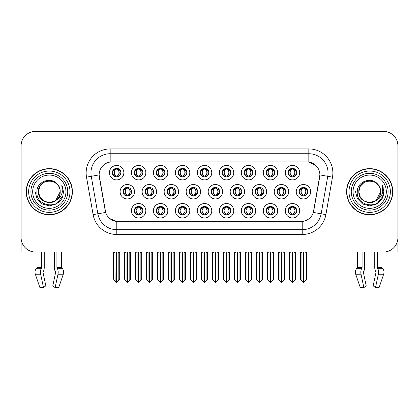 <?xml version="1.0" encoding="UTF-8"?>
<svg xmlns="http://www.w3.org/2000/svg" width="419" height="419" viewBox="0 0 419 419"><rect width="100%" height="100%" fill="white"/><g stroke="black" fill="none" stroke-linecap="round" stroke-linejoin="round"><path stroke-width="0.63" d="M112.313 172.675A4.326 4.326 0 0 0 116.639 177.001A4.326 4.326 0 0 0 120.965 172.675A4.326 4.326 0 0 0 116.639 168.349A4.326 4.326 0 0 0 112.313 172.675L112.35 172.675C113.209 170.318 114.329 169.156 115.723 169.182L115.429 168.522M109.427 172.675A7.212 7.212 0 0 0 116.639 179.887A7.212 7.212 0 0 0 123.851 172.675A7.212 7.212 0 0 0 116.639 165.463A7.212 7.212 0 0 0 109.427 172.675M189.048 191.713A4.326 4.326 0 0 0 193.374 196.04A4.326 4.326 0 0 0 197.7 191.713A4.326 4.326 0 0 0 193.374 187.387A4.326 4.326 0 0 0 189.048 191.713L189.283 191.713C190.137 189.357 191.258 188.194 192.651 188.22L192.337 187.513M186.167 191.713A7.212 7.212 0 0 0 193.374 198.925A7.212 7.212 0 0 0 200.586 191.713A7.212 7.212 0 0 0 193.374 184.501A7.212 7.212 0 0 0 186.167 191.713M266.17 210.752A4.326 4.326 0 0 0 270.496 215.078A4.326 4.326 0 0 0 274.822 210.752A4.326 4.326 0 0 0 270.496 206.426A4.326 4.326 0 0 0 266.17 210.752L266.212 210.752C267.029 213.077 268.155 214.245 269.585 214.245L270.098 214.245C267.233 211.914 267.233 209.584 270.098 207.253L270.239 207.253C267.301 209.584 267.301 211.914 270.239 214.245L269.878 215.031L270.239 214.245C267.196 211.914 267.196 209.584 270.239 207.253L269.878 206.467L270.239 207.253L269.585 207.253C268.181 207.227 267.055 208.39 266.212 210.752M263.284 210.752A7.212 7.212 0 0 0 270.496 217.964A7.212 7.212 0 0 0 277.708 210.752A7.212 7.212 0 0 0 270.496 203.54A7.212 7.212 0 0 0 263.284 210.752M122.992 191.713A4.326 4.326 0 0 0 127.318 196.04A4.326 4.326 0 0 0 131.65 191.713A4.326 4.326 0 0 0 127.318 187.387A4.326 4.326 0 0 0 122.992 191.713L123.343 191.713C124.197 189.357 125.318 188.194 126.711 188.22L126.386 187.487M120.112 191.713A7.212 7.212 0 0 0 127.318 198.925A7.212 7.212 0 0 0 134.53 191.713A7.212 7.212 0 0 0 127.318 184.501A7.212 7.212 0 0 0 120.112 191.713M288.152 210.752A4.326 4.326 0 0 0 292.478 215.078A4.326 4.326 0 0 0 296.804 210.752A4.326 4.326 0 0 0 292.478 206.426A4.326 4.326 0 0 0 288.152 210.752L288.188 210.752C289.01 213.077 290.137 214.245 291.561 214.245L292.074 214.245C289.215 211.914 289.215 209.584 292.074 207.253L292.216 207.253C289.283 209.584 289.283 211.914 292.216 214.245L291.86 215.031L292.221 214.245C289.178 211.914 289.178 209.584 292.221 207.253L291.86 206.467L292.221 207.253L291.561 207.253C290.163 207.227 289.037 208.39 288.188 210.752M285.266 210.752A7.212 7.212 0 0 0 292.478 217.964A7.212 7.212 0 0 0 299.69 210.752A7.212 7.212 0 0 0 292.478 203.54A7.212 7.212 0 0 0 285.266 210.752M288.152 172.675A4.326 4.326 0 0 0 292.478 177.001A4.326 4.326 0 0 0 296.804 172.675A4.326 4.326 0 0 0 292.478 168.349A4.326 4.326 0 0 0 288.152 172.675L288.193 172.675C289.047 170.318 290.168 169.156 291.561 169.182L291.268 168.522M285.266 172.675A7.212 7.212 0 0 0 292.478 179.887A7.212 7.212 0 0 0 299.69 172.675A7.212 7.212 0 0 0 292.478 165.463A7.212 7.212 0 0 0 285.266 172.675M233.084 191.713A4.326 4.326 0 0 0 237.411 196.04A4.326 4.326 0 0 0 241.737 191.713A4.326 4.326 0 0 0 237.411 187.387A4.326 4.326 0 0 0 233.084 191.713L233.242 191.713C234.095 189.357 235.221 188.194 236.609 188.22L236.306 187.529M230.199 191.713A7.212 7.212 0 0 0 237.411 198.925A7.212 7.212 0 0 0 244.623 191.713A7.212 7.212 0 0 0 237.411 184.501A7.212 7.212 0 0 0 230.199 191.713M167.029 191.713A4.326 4.326 0 0 0 171.355 196.04A4.326 4.326 0 0 0 175.681 191.713A4.326 4.326 0 0 0 171.355 187.387A4.326 4.326 0 0 0 167.029 191.713L167.301 191.713C168.155 189.357 169.281 188.194 170.674 188.22L170.355 187.503M164.148 191.713A7.212 7.212 0 0 0 171.355 198.925A7.212 7.212 0 0 0 178.567 191.713A7.212 7.212 0 0 0 171.355 184.501A7.212 7.212 0 0 0 164.148 191.713M244.193 210.752A4.326 4.326 0 0 0 248.519 215.078A4.326 4.326 0 0 0 252.846 210.752A4.326 4.326 0 0 0 248.519 206.426A4.326 4.326 0 0 0 244.193 210.752L244.23 210.752C245.052 213.077 246.173 214.245 247.603 214.245L248.116 214.245C245.251 211.914 245.251 209.584 248.116 207.253L248.258 207.253C245.319 209.584 245.319 211.914 248.258 214.245L247.896 215.031L248.263 214.245C245.22 211.914 245.22 209.584 248.263 207.253L247.896 206.467L248.263 207.253L247.603 207.253C246.199 207.227 245.078 208.39 244.23 210.752M241.307 210.752A7.212 7.212 0 0 0 248.519 217.964A7.212 7.212 0 0 0 255.731 210.752A7.212 7.212 0 0 0 248.519 203.54A7.212 7.212 0 0 0 241.307 210.752M222.211 210.752A4.326 4.326 0 0 0 226.538 215.078A4.326 4.326 0 0 0 230.864 210.752A4.326 4.326 0 0 0 226.538 206.426A4.326 4.326 0 0 0 222.211 210.752L222.253 210.752C223.07 213.077 224.196 214.245 225.621 214.245L226.134 214.245C223.275 211.914 223.275 209.584 226.134 207.253L226.276 207.253C223.343 209.584 223.343 211.914 226.276 214.245L225.92 215.031L226.281 214.245C223.238 211.914 223.238 209.584 226.281 207.253L225.92 206.467L226.281 207.253L225.621 207.253C224.223 207.227 223.097 208.39 222.253 210.752M219.326 210.752A7.212 7.212 0 0 0 226.538 217.964A7.212 7.212 0 0 0 233.75 210.752A7.212 7.212 0 0 0 226.538 203.54A7.212 7.212 0 0 0 219.326 210.752M266.17 172.675A4.326 4.326 0 0 0 270.496 177.001A4.326 4.326 0 0 0 274.822 172.675A4.326 4.326 0 0 0 270.496 168.349A4.326 4.326 0 0 0 266.17 172.675L266.212 172.675C267.065 170.318 268.186 169.156 269.579 169.182L269.286 168.522M263.284 172.675A7.212 7.212 0 0 0 270.496 179.887A7.212 7.212 0 0 0 277.708 172.675A7.212 7.212 0 0 0 270.496 165.463A7.212 7.212 0 0 0 263.284 172.675M222.211 172.675A4.326 4.326 0 0 0 226.538 177.001A4.326 4.326 0 0 0 230.864 172.675A4.326 4.326 0 0 0 226.538 168.349A4.326 4.326 0 0 0 222.211 172.675L222.253 172.675C223.107 170.318 224.228 169.156 225.621 169.182L225.328 168.522M219.326 172.675A7.212 7.212 0 0 0 226.538 179.887A7.212 7.212 0 0 0 233.75 172.675A7.212 7.212 0 0 0 226.538 165.463A7.212 7.212 0 0 0 219.326 172.675M255.103 191.713A4.326 4.326 0 0 0 259.429 196.04A4.326 4.326 0 0 0 263.755 191.713A4.326 4.326 0 0 0 259.429 187.387A4.326 4.326 0 0 0 255.103 191.713L255.223 191.713C256.077 189.357 257.198 188.194 258.591 188.22L258.287 187.539M252.217 191.713A7.212 7.212 0 0 0 259.429 198.925A7.212 7.212 0 0 0 266.641 191.713A7.212 7.212 0 0 0 259.429 184.501A7.212 7.212 0 0 0 252.217 191.713M145.011 191.713A4.326 4.326 0 0 0 149.337 196.04A4.326 4.326 0 0 0 153.668 191.713A4.326 4.326 0 0 0 149.337 187.387A4.326 4.326 0 0 0 145.011 191.713L145.32 191.713C146.173 189.357 147.299 188.194 148.693 188.22L148.368 187.497M142.13 191.713A7.212 7.212 0 0 0 149.337 198.925A7.212 7.212 0 0 0 156.549 191.713A7.212 7.212 0 0 0 149.337 184.501A7.212 7.212 0 0 0 142.13 191.713M156.271 210.752A4.326 4.326 0 0 0 160.597 215.078A4.326 4.326 0 0 0 164.924 210.752A4.326 4.326 0 0 0 160.597 206.426A4.326 4.326 0 0 0 156.271 210.752L156.313 210.752C157.13 213.077 158.256 214.245 159.686 214.245L160.194 214.245C157.334 211.914 157.334 209.584 160.194 207.253L160.336 207.253C157.403 209.584 157.403 211.914 160.336 214.245L159.979 215.031L160.341 214.245C157.298 211.914 157.298 209.584 160.341 207.253L159.979 206.467L160.341 207.253L159.686 207.253C158.282 207.227 157.156 208.39 156.313 210.752M153.385 210.752A7.212 7.212 0 0 0 160.597 217.964A7.212 7.212 0 0 0 167.81 210.752A7.212 7.212 0 0 0 160.597 203.54A7.212 7.212 0 0 0 153.385 210.752M178.253 172.675A4.326 4.326 0 0 0 182.579 177.001A4.326 4.326 0 0 0 186.905 172.675A4.326 4.326 0 0 0 182.579 168.349A4.326 4.326 0 0 0 178.253 172.675L178.29 172.675C179.143 170.318 180.27 169.156 181.663 169.182L181.369 168.522M175.367 172.675A7.212 7.212 0 0 0 182.579 179.887A7.212 7.212 0 0 0 189.791 172.675A7.212 7.212 0 0 0 182.579 165.463A7.212 7.212 0 0 0 175.367 172.675M200.23 210.752A4.326 4.326 0 0 0 204.556 215.078A4.326 4.326 0 0 0 208.887 210.752A4.326 4.326 0 0 0 204.556 206.426A4.326 4.326 0 0 0 200.23 210.752L200.272 210.752C201.089 213.077 202.215 214.245 203.644 214.245L204.158 214.245C201.293 211.914 201.293 209.584 204.158 207.253L204.299 207.253C201.361 209.584 201.361 211.914 204.299 214.245L203.938 215.031L204.304 214.245M197.349 210.752A7.212 7.212 0 0 0 204.556 217.964A7.212 7.212 0 0 0 211.768 210.752A7.212 7.212 0 0 0 204.556 203.54A7.212 7.212 0 0 0 197.349 210.752M156.271 172.675A4.326 4.326 0 0 0 160.597 177.001A4.326 4.326 0 0 0 164.924 172.675A4.326 4.326 0 0 0 160.597 168.349A4.326 4.326 0 0 0 156.271 172.675L156.313 172.675C157.167 170.318 158.288 169.156 159.681 169.182L159.388 168.522M153.385 172.675A7.212 7.212 0 0 0 160.597 179.887A7.212 7.212 0 0 0 167.81 172.675A7.212 7.212 0 0 0 160.597 165.463A7.212 7.212 0 0 0 153.385 172.675M277.121 191.713A4.326 4.326 0 0 0 281.448 196.04A4.326 4.326 0 0 0 285.774 191.713A4.326 4.326 0 0 0 281.448 187.387A4.326 4.326 0 0 0 277.121 191.713L277.2 191.713C278.054 189.357 279.18 188.194 280.573 188.22L280.274 187.55M274.236 191.713A7.212 7.212 0 0 0 281.448 198.925A7.212 7.212 0 0 0 288.66 191.713A7.212 7.212 0 0 0 281.448 184.501A7.212 7.212 0 0 0 274.236 191.713M134.29 210.752A4.326 4.326 0 0 0 138.616 215.078A4.326 4.326 0 0 0 142.947 210.752A4.326 4.326 0 0 0 138.616 206.426A4.326 4.326 0 0 0 134.29 210.752L134.331 210.752C135.154 213.077 136.275 214.245 137.704 214.245L138.218 214.245C135.353 211.914 135.353 209.584 138.218 207.253L138.359 207.253C135.421 209.584 135.421 211.914 138.359 214.245L137.998 215.031L138.364 214.245C135.321 211.914 135.321 209.584 138.364 207.253L138.003 206.467L138.359 207.253L137.704 207.253C136.301 207.227 135.175 208.39 134.331 210.752M131.409 210.752A7.212 7.212 0 0 0 138.616 217.964A7.212 7.212 0 0 0 145.828 210.752A7.212 7.212 0 0 0 138.616 203.54A7.212 7.212 0 0 0 131.409 210.752M244.193 172.675A4.326 4.326 0 0 0 248.519 177.001A4.326 4.326 0 0 0 252.846 172.675A4.326 4.326 0 0 0 248.519 168.349A4.326 4.326 0 0 0 244.193 172.675L244.23 172.675C245.084 170.318 246.21 169.156 247.603 169.182L247.31 168.522M241.307 172.675A7.212 7.212 0 0 0 248.519 179.887A7.212 7.212 0 0 0 255.731 172.675A7.212 7.212 0 0 0 248.519 165.463A7.212 7.212 0 0 0 241.307 172.675M299.14 191.713A4.326 4.326 0 0 0 303.466 196.04A4.326 4.326 0 0 0 307.792 191.713A4.326 4.326 0 0 0 303.466 187.387A4.326 4.326 0 0 0 299.14 191.713L299.182 191.713C300.035 189.357 301.156 188.194 302.549 188.22L302.256 187.56M296.254 191.713A7.212 7.212 0 0 0 303.466 198.925A7.212 7.212 0 0 0 310.678 191.713A7.212 7.212 0 0 0 303.466 184.501A7.212 7.212 0 0 0 296.254 191.713M134.29 172.675A4.326 4.326 0 0 0 138.616 177.001A4.326 4.326 0 0 0 142.947 172.675A4.326 4.326 0 0 0 138.616 168.349A4.326 4.326 0 0 0 134.29 172.675L134.331 172.675C135.185 170.318 136.311 169.156 137.704 169.182L137.411 168.522M131.409 172.675A7.212 7.212 0 0 0 138.616 179.887A7.212 7.212 0 0 0 145.828 172.675A7.212 7.212 0 0 0 138.616 165.463A7.212 7.212 0 0 0 131.409 172.675M211.066 191.713A4.326 4.326 0 0 0 215.392 196.04A4.326 4.326 0 0 0 219.718 191.713A4.326 4.326 0 0 0 215.392 187.387A4.326 4.326 0 0 0 211.066 191.713L211.26 191.713C212.114 189.357 213.24 188.194 214.633 188.22L214.324 187.518M208.18 191.713A7.212 7.212 0 0 0 215.392 198.925A7.212 7.212 0 0 0 222.604 191.713A7.212 7.212 0 0 0 215.392 184.501A7.212 7.212 0 0 0 208.18 191.713M178.253 210.752A4.326 4.326 0 0 0 182.579 215.078A4.326 4.326 0 0 0 186.905 210.752A4.326 4.326 0 0 0 182.579 206.426A4.326 4.326 0 0 0 178.253 210.752L178.29 210.752C179.112 213.077 180.233 214.245 181.663 214.245L182.176 214.245C179.311 211.914 179.311 209.584 182.176 207.253L182.317 207.253C179.379 209.584 179.379 211.914 182.317 214.245L181.956 215.031L182.323 214.245C179.28 211.914 179.28 209.584 182.323 207.253L181.956 206.467L182.323 207.253L181.663 207.253C180.259 207.227 179.138 208.39 178.29 210.752M175.367 210.752A7.212 7.212 0 0 0 182.579 217.964A7.212 7.212 0 0 0 189.791 210.752A7.212 7.212 0 0 0 182.579 203.54A7.212 7.212 0 0 0 175.367 210.752M200.23 172.675A4.326 4.326 0 0 0 204.556 177.001A4.326 4.326 0 0 0 208.887 172.675A4.326 4.326 0 0 0 204.556 168.349A4.326 4.326 0 0 0 200.23 172.675L200.272 172.675C201.125 170.318 202.251 169.156 203.644 169.182L203.346 168.522M197.349 172.675A7.212 7.212 0 0 0 204.556 179.887A7.212 7.212 0 0 0 211.768 172.675A7.212 7.212 0 0 0 204.556 165.463A7.212 7.212 0 0 0 197.349 172.675M99.12 174.885A12.979 12.979 0 0 0 99.319 177.137L105.253 210.794A12.979 12.979 0 0 0 118.032 221.52L300.968 221.52A12.979 12.979 0 0 0 313.747 210.794L319.681 177.137A12.979 12.979 0 0 0 306.902 161.907L112.098 161.907A12.979 12.979 0 0 0 99.12 174.885L99.261 172.963M385.071 251.96L397.903 252.044L397.903 145.802A14.424 14.424 0 0 0 383.485 131.377L35.515 131.377A14.424 14.424 0 0 0 21.097 145.802L21.097 252.044L37.055 252.044L37.055 267.505A0.482 0.409 90 0 1 36.919 267.867A0.482 0.409 90 0 0 37.055 267.505L41.717 267.505L41.376 268.301A5.29 2.786 90 0 0 40.653 274.209L43.492 287.623L45.839 285.831L43 272.418L43.325 271.444A5.29 2.786 90 0 0 44.252 267.505L44.252 252.044L54.381 252.044L54.381 267.505A5.29 2.786 -90 0 0 55.303 271.444L55.559 271.879L55.303 271.444M55.627 272.418L52.789 285.831L55.14 287.623L57.979 274.209A5.29 2.786 -90 0 0 57.251 268.301L56.911 267.505L61.572 267.505L61.572 252.044L64.699 252.044M354.301 252.044L357.428 252.044L357.428 267.505A0.482 0.409 90 0 1 357.292 267.867A0.482 0.409 90 0 0 357.428 267.505L362.089 267.505L361.749 268.301A5.29 2.786 90 0 0 361.021 274.209L363.86 287.623L366.211 285.831L363.373 272.418L363.697 271.444A5.29 2.786 90 0 0 364.619 267.505L364.619 252.044L374.748 252.044L374.748 267.505A5.29 2.786 -90 0 0 375.675 271.444L375.932 271.879L375.675 271.444M376 272.418L373.161 285.831L375.508 287.623L378.347 274.209A5.29 2.786 -90 0 0 377.624 268.301L377.283 267.505L381.945 267.505L381.945 252.044L385.071 252.044M26.24 191.713A23.076 23.076 0 0 0 49.316 214.79A23.076 23.076 0 0 0 72.393 191.713A23.076 23.076 0 0 0 49.316 168.637A23.076 23.076 0 0 0 26.24 191.713M346.607 191.713A23.076 23.076 0 0 0 369.684 214.79A23.076 23.076 0 0 0 392.76 191.713A23.076 23.076 0 0 0 369.684 168.637A23.076 23.076 0 0 0 346.607 191.713M110.176 148.923L308.824 148.923A24.035 24.035 0 0 1 332.497 177.137L325.882 214.638A24.035 24.035 0 0 1 302.209 234.499L116.791 234.499A24.035 24.035 0 0 1 93.118 214.638L86.503 177.137A24.035 24.035 0 0 1 110.176 148.923L110.176 153.731L308.824 153.731A19.232 19.232 0 0 1 327.763 176.305L321.148 213.8A19.232 19.232 0 0 1 302.209 229.691L116.791 229.691A19.232 19.232 0 0 1 97.852 213.8L91.237 176.305A19.232 19.232 0 0 1 110.176 153.731L110.176 162.048L306.902 161.907L308.824 162.048L316.078 165.704M300.968 221.52L118.032 221.52M116.791 234.499L116.791 221.457L109.862 218.624M327.763 176.305L319.88 174.912L313.349 212.428L321.148 213.8L327.763 176.305L332.497 177.137M93.118 214.638L105.651 212.428L99.12 174.912L91.237 176.305A19.232 19.232 0 0 1 90.949 172.963M313.747 210.794L313.669 211.202M105.331 211.202L105.253 210.794M383.485 131.377L35.515 131.377M21.097 145.802L21.097 237.625A14.424 14.424 0 0 0 35.515 252.044L383.485 252.044A14.424 14.424 0 0 0 397.903 237.625L397.903 145.802M290.938 281.023L290.938 252.285L289.398 252.044L289.398 279.19L292.279 282.621L292.383 252.044M295.552 252.044L295.552 279.19L292.677 282.621L292.572 252.044M295.552 252.285L294.018 252.285L294.018 281.023M293.221 206.488L292.881 207.253C295.741 209.584 295.741 211.914 292.881 214.245L292.74 214.245C295.673 211.914 295.673 209.584 292.74 207.253L293.096 206.467L292.734 207.253C295.777 209.584 295.777 211.914 292.734 214.245L293.096 215.031L292.74 214.245L293.394 214.245C294.793 214.277 295.919 213.109 296.762 210.741C295.94 208.416 294.814 207.253 293.394 207.253L293.688 206.593M292.881 207.253L293.394 207.253M307.792 191.713L307.756 191.713C306.923 189.388 305.797 188.22 304.383 188.22L303.869 188.22C305.247 188.953 305.97 190.116 306.053 191.713C305.97 193.306 305.247 194.474 303.869 195.207L304.383 195.207L304.676 195.867M302.722 187.45L303.063 188.22L302.549 188.22M303.728 188.22L303.728 188.22C306.409 188.309 306.499 194.756 303.723 195.207L304.084 195.992L303.728 195.207C305.137 194.474 305.886 193.306 305.97 191.713C305.886 190.116 305.137 188.953 303.728 188.22L304.089 187.429L303.723 188.22M307.756 191.713C306.886 194.086 305.765 195.249 304.383 195.207M303.063 188.22L303.063 188.22C301.69 188.953 300.962 190.116 300.884 191.713C300.962 193.306 301.69 194.474 303.063 195.207L302.549 195.207C301.198 195.296 300.077 194.128 299.182 191.713M303.063 195.207L303.204 195.207C301.795 194.474 301.051 193.306 300.968 191.713C301.051 190.116 301.795 188.953 303.204 188.22C300.523 188.309 300.439 194.756 303.209 195.207L302.722 195.977M306.546 252.285L306.546 279.19L305.006 281.023L305.006 252.285L306.546 252.044M300.392 252.044L300.392 279.19L303.272 282.621L303.665 282.621L305.006 281.023M303.566 252.044L303.566 282.621M301.753 252.044L301.931 252.285L300.392 252.285M301.931 252.285L301.931 281.023M303.372 282.621L303.372 252.044M296.804 172.675L296.762 172.675C295.929 170.35 294.808 169.182 293.394 169.182L292.74 169.182L293.101 168.391L292.734 169.182C295.421 169.271 295.505 175.723 292.734 176.169L293.096 176.959L292.74 176.169C294.148 175.435 294.892 174.267 294.976 172.675C294.892 171.078 294.148 169.915 292.74 169.182L292.881 169.182C294.253 169.915 294.981 171.078 295.065 172.675C294.981 174.267 294.253 175.435 292.881 176.169L293.394 176.169L293.688 176.828M291.734 176.938L292.074 176.169C290.702 175.435 289.974 174.267 289.89 172.675C289.974 171.078 290.702 169.915 292.074 169.182L292.216 169.182C290.807 169.915 290.063 171.078 289.979 172.675C290.063 174.267 290.807 175.435 292.216 176.169L291.854 176.954L292.221 176.169C289.45 175.723 289.534 169.271 292.221 169.182L291.561 169.182M296.762 172.675C295.898 175.048 294.772 176.216 293.394 176.169M292.074 176.169L291.561 176.169C290.21 176.258 289.089 175.09 288.193 172.675M41.717 252.044L41.717 267.505M56.911 267.505L56.911 252.044M43.068 271.879L43 272.418M55.14 287.623L58.712 287.623L63.295 274.209A5.29 4.494 90 0 0 62.122 268.301L61.708 267.867A0.482 0.409 -90 0 1 61.572 267.505M40.653 274.209L35.337 274.209A5.29 4.494 -90 0 1 36.505 268.301A5.29 4.494 -90 0 0 35.337 274.209L39.915 287.623L43.492 287.623M41.376 268.301L36.505 268.301L36.919 267.867L41.633 267.867M21.097 222.479L21.097 217.671M21.097 213.816A9.616 9.616 0 0 0 20.95 213.826L20.95 174.404A9.616 9.616 0 0 1 21.097 172.748M268.961 281.023L268.961 252.285L267.422 252.044L267.422 279.19L270.302 282.621L270.402 252.044M273.576 252.044L273.576 279.19L270.695 282.621L270.595 252.044M273.576 252.285L272.036 252.285L272.036 281.023M271.24 206.488L270.899 207.253C273.764 209.584 273.764 211.914 270.899 214.245L270.758 214.245C273.696 211.914 273.696 209.584 270.758 207.253L271.119 206.467L270.758 207.253C273.796 209.584 273.796 211.914 270.753 214.245L271.119 215.031L270.753 214.245L271.412 214.245C272.816 214.277 273.937 213.109 274.785 210.741C273.958 208.416 272.837 207.253 271.412 207.253L271.706 206.593M270.899 207.253L271.412 207.253M246.98 281.023L246.98 252.285L245.44 252.044L245.44 279.19L248.32 282.621L248.42 252.044M251.594 252.044L251.594 279.19L248.713 282.621L248.614 252.044M251.594 279.19L251.594 252.285L250.054 252.285L250.054 281.023M249.263 206.488L248.917 207.253C251.782 209.584 251.782 211.914 248.917 214.245L248.776 214.245C251.714 211.914 251.714 209.584 248.776 207.253L249.137 206.467M249.263 215.01L248.776 214.245L249.137 215.031M248.917 207.253L249.431 207.253L249.724 206.593M248.917 214.245L249.431 214.245C250.834 214.277 251.96 213.109 252.804 210.741C251.981 208.416 250.855 207.253 249.431 207.253M224.998 281.023L224.998 252.285L223.463 252.044L223.463 279.19L226.339 282.621L226.443 252.044M229.612 252.044L229.612 279.19L226.737 282.621L226.632 252.044M229.612 279.19L229.612 252.285L228.077 252.285L228.077 281.023M227.281 206.488L226.941 207.253C229.801 209.584 229.801 211.914 226.941 214.245L226.799 214.245C229.732 211.914 229.732 209.584 226.799 207.253L227.156 206.467L226.794 207.253C229.837 209.584 229.837 211.914 226.794 214.245L227.156 215.031L226.799 214.245L227.454 214.245C228.858 214.277 229.979 213.109 230.827 210.741C230 208.416 228.874 207.253 227.454 207.253L227.747 206.593M226.941 207.253L227.454 207.253M203.021 281.023L203.021 252.285L201.481 252.044L201.481 279.19L204.362 282.621L204.462 252.044M207.635 252.044L207.635 279.19L204.755 282.621L204.655 252.044M207.635 279.19L207.635 252.285L206.096 252.285L206.096 281.023M205.305 206.488L204.959 207.253C207.824 209.584 207.824 211.914 204.959 214.245L204.818 214.245C207.756 211.914 207.756 209.584 204.818 207.253L205.179 206.467L204.818 207.253C207.855 209.584 207.855 211.914 204.812 214.245L205.179 215.031L204.812 214.245L205.472 214.245C206.876 214.277 208.002 213.109 208.845 210.741C208.018 208.416 206.897 207.253 205.472 207.253L205.766 206.593M203.812 206.488L204.304 207.253M204.959 207.253L205.472 207.253M204.158 207.253L203.644 207.253C202.241 207.227 201.115 208.39 200.272 210.752M282.401 195.207C283.783 195.249 284.91 194.086 285.774 191.713C284.941 189.388 283.815 188.22 282.401 188.22L281.893 188.22C283.265 188.953 283.993 190.116 284.072 191.713C283.993 193.306 283.265 194.474 281.893 195.207L282.401 195.207L282.694 195.856M280.74 187.445L281.086 188.22L280.573 188.22M282.107 187.434L281.751 188.22C284.433 188.309 284.517 194.756 281.746 195.207L282.102 195.987M281.086 188.22L281.086 188.22C279.709 188.953 278.981 190.116 278.902 191.713C278.981 193.306 279.709 194.474 281.086 195.207L280.573 195.207C279.222 195.296 278.096 194.128 277.2 191.713M281.086 195.207L281.228 195.207C279.819 194.474 279.07 193.306 278.986 191.713C279.07 190.116 279.819 188.953 281.228 188.22C278.546 188.309 278.457 194.756 281.228 195.207L280.74 195.982M284.564 252.285L284.564 279.19L283.024 281.023L283.024 252.285L284.564 252.044M278.41 252.044L278.41 279.19L281.29 282.621L281.683 282.621L283.024 281.023M281.584 252.044L281.584 282.621M279.772 252.044L279.95 252.285L278.41 252.285M279.95 252.285L279.95 281.023M281.39 282.621L281.39 252.044M263.698 190.985L260.424 188.22L259.911 188.22C261.283 188.953 262.011 190.116 262.095 191.713C262.011 193.306 261.283 194.474 259.911 195.207L260.424 195.207L260.707 195.846M258.759 187.44L259.104 188.22L258.591 188.22M259.77 188.22L260.126 187.44L259.764 188.22C262.451 188.309 262.535 194.756 259.764 195.207L260.12 195.982L259.77 195.207C261.178 194.474 261.922 193.306 262.006 191.713C261.922 190.116 261.178 188.953 259.77 188.22M263.698 192.431L260.424 195.207M259.104 188.22L259.104 188.22C257.732 188.953 257.004 190.116 256.92 191.713C257.004 193.306 257.732 194.474 259.104 195.207L258.591 195.207C257.24 195.296 256.119 194.128 255.223 191.713M259.104 195.207L259.246 195.207C257.837 194.474 257.093 193.306 257.009 191.713C257.093 190.116 257.837 188.953 259.246 188.22C256.564 188.309 256.48 194.756 259.251 195.207L258.759 195.987M262.582 252.285L262.582 279.19L261.047 281.023L261.047 252.285L262.582 252.044M256.433 252.044L256.433 279.19L259.309 282.621L259.707 282.621L261.047 281.023M259.602 252.044L259.602 282.621M257.79 252.044L257.968 252.285L256.433 252.285M257.968 252.285L257.968 281.023M259.413 282.621L259.413 252.044M241.611 190.671L238.442 188.22L237.929 188.22C239.307 188.953 240.029 190.116 240.113 191.713C240.029 193.306 239.307 194.474 237.929 195.207L238.442 195.207L238.725 195.835M236.777 187.434L237.123 188.22L236.609 188.22M237.788 188.22L237.788 188.22C240.469 188.309 240.558 194.756 237.788 195.207L238.139 195.977L237.788 195.207C239.197 194.474 239.946 193.306 240.029 191.713C239.946 190.116 239.197 188.953 237.788 188.22L238.144 187.445L237.788 188.22M241.616 192.745L238.442 195.207M237.123 188.22L237.123 188.22C235.75 188.953 235.022 190.116 234.944 191.713C235.022 193.306 235.75 194.474 237.123 195.207L236.609 195.207C235.258 195.296 234.137 194.128 233.242 191.713M237.123 195.207L237.264 195.207C235.855 194.474 235.111 193.306 235.028 191.713C235.111 190.116 235.855 188.953 237.264 188.22C234.582 188.309 234.499 194.756 237.269 195.207L236.777 195.992M240.606 252.285L240.606 279.19L239.066 281.023L239.066 252.285L240.606 252.044M234.451 252.044L234.451 279.19L237.332 282.621L237.725 282.621L239.066 281.023M237.625 252.044L237.625 282.621M235.813 252.044L235.991 252.285L234.451 252.285M235.991 252.285L235.991 281.023M237.432 282.621L237.432 252.044M219.53 190.436L216.466 188.22L215.953 188.22C217.325 188.953 218.053 190.116 218.131 191.713C218.053 193.306 217.325 194.474 215.953 195.207L216.466 195.207L216.738 195.825M214.79 187.429L215.146 188.22L214.633 188.22M215.811 188.22L215.811 188.22C218.493 188.309 218.577 194.756 215.806 195.207L216.157 195.972L215.811 195.207C217.22 194.474 217.964 193.306 218.048 191.713C217.964 190.116 217.22 188.953 215.811 188.22L216.157 187.455L215.806 188.22M219.53 192.986L216.466 195.207M215.146 188.22L215.146 188.22C213.769 188.953 213.046 190.116 212.962 191.713C213.046 193.306 213.769 194.474 215.146 195.207L214.633 195.207C213.281 195.296 212.155 194.128 211.26 191.713M215.146 195.207L215.287 195.207C213.879 194.474 213.13 193.306 213.046 191.713C213.13 190.116 213.879 188.953 215.287 188.22C212.606 188.309 212.517 194.756 215.293 195.207L214.79 195.998M218.624 252.285L218.624 279.19L217.084 281.023L217.084 252.285L218.624 252.044M212.47 252.044L212.47 279.19L215.35 282.621L215.743 282.621L217.084 281.023M215.644 252.044L215.644 282.621M213.831 252.044L214.009 252.285L212.47 252.285M214.009 252.285L214.009 281.023M215.45 282.621L215.45 252.044M274.822 172.675L274.785 172.675C273.953 170.35 272.827 169.182 271.412 169.182L270.758 169.182L271.114 168.391L270.758 169.182C273.439 169.271 273.528 175.723 270.753 176.169L271.114 176.959L270.758 176.169C272.167 175.435 272.916 174.267 272.999 172.675C272.916 171.078 272.167 169.915 270.758 169.182L270.899 169.182C272.277 169.915 272.999 171.078 273.083 172.675C272.999 174.267 272.277 175.435 270.899 176.169L271.412 176.169L271.706 176.828M269.752 176.938L270.093 176.169C268.72 175.435 267.992 174.267 267.914 172.675C267.992 171.078 268.72 169.915 270.093 169.182L270.234 169.182C268.825 169.915 268.081 171.078 267.998 172.675C268.081 174.267 268.825 175.435 270.234 176.169L269.878 176.954L270.239 176.169C267.469 175.723 267.552 169.271 270.239 169.182L269.579 169.182M274.785 172.675C273.916 175.048 272.795 176.216 271.412 176.169M270.093 176.169L269.579 176.169C268.228 176.258 267.107 175.09 266.212 172.675M252.846 172.675L252.804 172.675C251.971 170.35 250.845 169.182 249.436 169.182L248.781 169.182L249.137 168.391L248.781 169.182C251.463 169.271 251.547 175.723 248.776 176.169L249.137 176.959L248.781 176.169C250.19 175.435 250.934 174.267 251.018 172.675C250.934 171.078 250.19 169.915 248.781 169.182L248.923 169.182C250.295 169.915 251.023 171.078 251.101 172.675C251.023 174.267 250.295 175.435 248.923 176.169L249.436 176.169L249.729 176.828M247.77 176.938L248.116 176.169C246.739 175.435 246.016 174.267 245.932 172.675C246.016 171.078 246.739 169.915 248.116 169.182L248.258 169.182C246.849 169.915 246.1 171.078 246.016 172.675C246.1 174.267 246.849 175.435 248.258 176.169L247.896 176.954L248.258 176.169C245.487 175.723 245.576 169.271 248.258 169.182L247.603 169.182M252.804 172.675C251.939 175.048 250.813 176.216 249.436 176.169M248.116 176.169L247.603 176.169C246.252 176.258 245.125 175.09 244.23 172.675M230.864 172.675L230.827 172.675C229.989 170.35 228.868 169.182 227.454 169.182L226.799 169.182L227.161 168.391L226.794 169.182C229.481 169.271 229.565 175.723 226.794 176.169L227.156 176.959L226.799 176.169C228.208 175.435 228.952 174.267 229.036 172.675C228.952 171.078 228.208 169.915 226.799 169.182L226.941 169.182C228.313 169.915 229.041 171.078 229.125 172.675C229.041 174.267 228.313 175.435 226.941 176.169L227.454 176.169L227.747 176.828M225.794 176.938L226.134 176.169C224.762 175.435 224.034 174.267 223.95 172.675C224.034 171.078 224.762 169.915 226.134 169.182L226.276 169.182C224.867 169.915 224.123 171.078 224.039 172.675C224.123 174.267 224.867 175.435 226.276 176.169L225.914 176.954L226.281 176.169C223.51 175.723 223.594 169.271 226.281 169.182L225.621 169.182M230.827 172.675C229.958 175.048 228.837 176.216 227.454 176.169M226.134 176.169L225.621 176.169C224.27 176.258 223.149 175.09 222.253 172.675M208.887 172.675L208.845 172.675C208.013 170.35 206.886 169.182 205.472 169.182L204.818 169.182L205.174 168.391L204.818 169.182C207.505 169.271 207.588 175.723 204.818 176.169L205.174 176.959L204.818 176.169C206.227 175.435 206.976 174.267 207.059 172.675C206.976 171.078 206.227 169.915 204.818 169.182L204.959 169.182C206.337 169.915 207.065 171.078 207.143 172.675C207.065 174.267 206.337 175.435 204.959 176.169L205.472 176.169L205.766 176.828M203.812 176.938L204.153 176.169C202.78 175.435 202.052 174.267 201.974 172.675C202.052 171.078 202.78 169.915 204.153 169.182L204.294 169.182C202.885 169.915 202.141 171.078 202.058 172.675C202.141 174.267 202.885 175.435 204.294 176.169L203.938 176.954L204.299 176.169C201.529 175.723 201.612 169.271 204.299 169.182L203.644 169.182M208.845 172.675C207.976 175.048 206.855 176.216 205.472 176.169M204.153 176.169L203.644 176.169C202.293 176.258 201.167 175.09 200.272 172.675M65.951 191.713A16.634 16.634 0 0 1 49.316 208.348A16.634 16.634 0 0 1 32.677 191.713A16.634 16.634 0 0 1 49.316 175.074A16.634 16.634 0 0 1 65.951 191.713M55.245 200.821L49.316 202.581L43.88 201.125L39.905 197.145L38.448 191.713C37.783 177.693 60.849 177.693 60.184 191.713C60.849 205.734 37.783 205.734 38.448 191.713C37.988 200.324 49.253 205.87 55.79 200.439A10.868 10.868 0 0 0 58.121 185.345C52.532 175.823 36.663 180.956 36.898 191.713C35.641 206.619 59.037 209.966 62.866 195.856L63.489 191.713L61.761 184.936L62.342 191.713C61.603 195.71 59.414 198.616 55.79 200.439L54.748 201.125L49.316 202.581L43.88 201.125L39.905 197.145L38.448 191.713L39.905 186.277L43.88 182.302M26.481 191.713A22.836 22.836 0 0 1 49.316 168.878A22.836 22.836 0 0 1 72.152 191.713A22.836 22.836 0 0 1 49.316 214.549A22.836 22.836 0 0 1 26.481 191.713M60.184 191.713C60.849 205.734 37.783 205.734 38.448 191.713C37.783 177.693 60.849 177.693 60.184 191.713L55.69 200.512M47.132 181.066C41.759 182.537 38.862 186.088 38.448 191.713L39.905 186.277L43.88 182.302L49.316 180.846L54.748 182.302L58.121 185.345M61.761 184.936L63.044 188.189M62.866 195.856L56.403 203.985L49.316 205.886L42.23 203.985L37.04 198.8L35.144 191.713M362.089 252.044L362.089 267.505M377.283 267.505L377.283 252.044M363.441 271.879L363.373 272.418M375.508 287.623L379.085 287.623L383.663 274.209A5.29 4.494 90 0 0 382.495 268.301L382.081 267.867L382.495 268.301L377.624 268.301M361.021 274.209L355.705 274.209A5.29 4.494 -90 0 1 356.878 268.301A5.29 4.494 -90 0 0 355.705 274.209L360.288 287.623L363.86 287.623M361.749 268.301L356.878 268.301L357.292 267.867L362.006 267.867M381.945 267.505A0.482 0.409 -90 0 0 382.081 267.867L377.367 267.867M397.903 217.671L397.903 222.479M397.903 172.748A9.616 9.616 0 0 1 398.05 174.404L398.05 213.826A9.616 9.616 0 0 0 397.903 213.816M386.323 191.713A16.634 16.634 0 0 1 369.684 208.348A16.634 16.634 0 0 1 353.049 191.713A16.634 16.634 0 0 1 369.684 175.074A16.634 16.634 0 0 1 386.323 191.713M375.618 200.821L369.684 202.581L364.252 201.125L360.272 197.145L358.816 191.713C358.151 177.693 381.217 177.693 380.552 191.713C381.217 205.734 358.151 205.734 358.816 191.713C358.151 177.693 381.217 177.693 380.552 191.713L376.157 200.444A10.868 10.868 0 0 0 378.493 185.345C372.905 175.823 357.035 180.956 357.271 191.713C356.014 206.619 379.41 209.966 383.238 195.856L383.856 191.713L382.133 184.936L382.715 191.713C381.971 195.71 379.787 198.616 376.162 200.439L375.12 201.125L369.684 202.581L364.252 201.125L360.272 197.145L358.816 191.713L360.272 186.277L364.252 182.302M346.848 191.713A22.836 22.836 0 0 1 369.684 168.878A22.836 22.836 0 0 1 392.519 191.713A22.836 22.836 0 0 1 369.684 214.549A22.836 22.836 0 0 1 346.848 191.713M380.552 191.713C381.217 205.734 358.151 205.734 358.816 191.713L360.272 186.277L364.252 182.302L369.684 180.846L375.12 182.302L378.493 185.345M376.162 200.439C369.621 205.87 358.36 200.324 358.816 191.713C359.235 186.088 362.131 182.537 367.505 181.066M382.133 184.936L383.411 188.189L382.159 184.983M383.238 195.856L376.77 203.985L369.684 205.886L362.597 203.985L357.412 198.8L355.511 191.713L357.412 198.8L362.597 203.985L369.684 205.886L376.77 203.985L381.96 198.8L383.856 191.713M181.039 281.023L181.039 252.285L179.5 252.044L179.5 279.19L182.38 282.621L182.48 252.044M185.654 252.044L185.654 279.19L182.773 282.621L182.674 252.044M185.654 279.19L185.654 252.285L184.114 252.285L184.114 281.023M183.323 206.488L182.983 207.253C185.842 209.584 185.842 211.914 182.983 214.245L182.836 214.245C185.774 211.914 185.774 209.584 182.836 207.253L183.197 206.467M183.323 215.01L182.836 214.245L183.197 215.031M182.983 207.253L183.491 207.253L183.784 206.593M182.983 214.245L183.491 214.245C184.894 214.277 186.02 213.109 186.864 210.741C186.041 208.416 184.915 207.253 183.491 207.253M159.058 281.023L159.058 252.285L157.523 252.044L157.523 279.19L160.398 282.621L160.503 252.044M163.677 252.044L163.677 279.19L160.796 282.621L160.692 252.044M163.677 279.19L163.677 252.285L162.137 252.285L162.137 281.023M161.341 206.488L161.001 207.253C163.86 209.584 163.86 211.914 161.001 214.245L160.859 214.245C163.798 211.914 163.798 209.584 160.859 207.253L161.221 206.467L160.854 207.253C163.897 209.584 163.897 211.914 160.854 214.245L161.215 215.031L160.859 214.245L161.514 214.245C162.918 214.277 164.038 213.109 164.887 210.741C164.059 208.416 162.939 207.253 161.514 207.253L161.807 206.593M161.001 207.253L161.514 207.253M137.081 281.023L137.081 252.285L135.541 252.044L135.541 279.19L138.422 282.621L138.521 252.044M141.695 252.044L141.695 279.19L138.815 282.621L138.715 252.044M141.695 279.19L141.695 252.285L140.156 252.285L140.156 281.023M139.365 206.488L139.019 207.253C141.884 209.584 141.884 211.914 139.019 214.245L138.878 214.245C141.816 211.914 141.816 209.584 138.878 207.253L139.239 206.467L138.878 207.253C141.915 209.584 141.915 211.914 138.872 214.245L139.239 215.031L138.872 214.245L139.532 214.245C140.936 214.277 142.062 213.109 142.905 210.741C142.083 208.416 140.957 207.253 139.532 207.253L139.826 206.593M139.019 207.253L139.532 207.253M197.443 190.236L193.971 188.22C195.343 188.953 196.071 190.116 196.155 191.713C196.071 193.306 195.343 194.474 193.971 195.207L194.484 195.207L194.756 195.814M192.808 187.424L193.164 188.22L192.651 188.22M193.829 188.22L194.175 187.461L193.824 188.22C196.511 188.309 196.595 194.756 193.824 195.207L194.17 195.966L193.829 195.207C195.238 194.474 195.987 193.306 196.066 191.713C195.987 190.116 195.238 188.953 193.829 188.22M197.443 193.18L194.484 195.207M193.164 188.22L193.164 188.22C191.792 188.953 191.064 190.116 190.98 191.713C191.064 193.306 191.792 194.474 193.164 195.207L192.651 195.207C191.3 195.296 190.179 194.128 189.283 191.713M193.164 195.207L193.306 195.207C191.897 194.474 191.153 193.306 191.069 191.713C191.153 190.116 191.897 188.953 193.306 188.22C190.624 188.309 190.54 194.756 193.311 195.207L192.808 196.003M196.647 252.285L196.647 279.19L195.107 281.023L195.107 252.285L196.647 252.044M190.493 252.044L190.493 279.19L193.369 282.621L193.767 282.621L195.107 281.023M193.662 252.044L193.662 282.621M191.85 252.044L192.028 252.285L190.493 252.285M192.028 252.285L192.028 281.023M193.473 282.621L193.473 252.044M175.357 190.064L171.994 188.22C173.366 188.953 174.095 190.116 174.173 191.713C174.095 193.306 173.366 194.474 171.994 195.207L172.502 195.207L172.769 195.804M170.826 187.419L171.182 188.22L170.674 188.22M171.848 188.22L171.848 188.22C174.534 188.309 174.618 194.756 171.848 195.207L172.188 195.956L171.848 195.207C173.257 194.474 174.005 193.306 174.089 191.713C174.005 190.116 173.257 188.953 171.848 188.22L172.193 187.466L171.848 188.22M175.362 193.353L172.502 195.207M171.182 188.22L171.182 188.22C169.81 188.953 169.082 190.116 169.004 191.713C169.082 193.306 169.81 194.474 171.182 195.207L170.674 195.207C169.323 195.296 168.197 194.128 167.301 191.713M171.182 195.207L171.329 195.207C169.915 194.474 169.171 193.306 169.087 191.713C169.171 190.116 169.915 188.953 171.329 188.22C168.642 188.309 168.558 194.756 171.329 195.207L170.826 196.008M174.665 252.285L174.665 279.19L173.126 281.023L173.126 252.285L174.665 252.044M168.511 252.044L168.511 279.19L171.392 282.621L171.785 282.621L173.126 281.023M171.685 252.044L171.685 282.621M169.873 252.044L170.051 252.285L168.511 252.285M170.051 252.285L170.051 281.023M171.491 282.621L171.491 252.044M153.275 189.917L150.012 188.22C151.385 188.953 152.113 190.116 152.191 191.713C152.113 193.306 151.385 194.474 150.012 195.207L150.526 195.207L150.782 195.788M148.845 187.413L149.206 188.22L148.693 188.22M149.871 188.22L149.871 188.22C152.553 188.309 152.636 194.756 149.866 195.207L150.206 195.951L149.871 195.207C151.28 194.474 152.024 193.306 152.107 191.713C152.024 190.116 151.28 188.953 149.871 188.22L150.212 187.476L149.866 188.22M153.275 193.505L150.526 195.207M149.206 188.22L149.206 188.22C147.834 188.953 147.106 190.116 147.022 191.713C147.106 193.306 147.834 194.474 149.206 195.207L148.693 195.207C147.341 195.296 146.215 194.128 145.32 191.713M149.206 195.207L149.347 195.207C147.938 194.474 147.189 193.306 147.111 191.713C147.189 190.116 147.938 188.953 149.347 188.22C146.666 188.309 146.577 194.756 149.353 195.207L148.845 196.013M152.684 252.285L152.684 279.19L151.149 281.023L151.149 252.285L152.684 252.044M146.53 252.044L146.53 279.19L149.41 282.621L149.803 282.621L151.149 281.023M149.703 252.044L149.703 282.621M147.891 252.044L148.069 252.285L146.53 252.285M148.069 252.285L148.069 281.023M149.51 282.621L149.51 252.044M131.189 189.781L128.031 188.22C129.403 188.953 130.131 190.116 130.215 191.713C130.131 193.306 129.403 194.474 128.031 195.207L128.544 195.207L128.801 195.778M126.863 187.408L127.224 188.22L126.711 188.22M127.889 188.22L128.224 187.482L127.884 188.22C130.571 188.309 130.66 194.756 127.884 195.207L128.224 195.945L127.889 195.207C129.298 194.474 130.047 193.306 130.126 191.713C130.047 190.116 129.298 188.953 127.889 188.22M131.194 193.641L128.544 195.207M127.224 188.22L127.224 188.22C125.852 188.953 125.124 190.116 125.045 191.713C125.124 193.306 125.852 194.474 127.224 195.207L126.711 195.207C125.36 195.296 124.239 194.128 123.343 191.713M127.224 195.207L127.366 195.207C125.957 194.474 125.213 193.306 125.129 191.713C125.213 190.116 125.957 188.953 127.366 188.22C124.684 188.309 124.6 194.756 127.371 195.207L126.863 196.013M130.707 252.285L130.707 279.19L129.167 281.023L129.167 252.285L130.707 252.044M124.553 252.044L124.553 279.19L127.434 282.621L127.826 282.621L129.167 281.023M127.727 252.044L127.727 282.621M125.91 252.044L126.088 252.285L124.553 252.285M126.088 252.285L126.088 281.023M127.533 282.621L127.533 252.044M186.905 172.675L186.864 172.675C186.031 170.35 184.91 169.182 183.496 169.182L182.841 169.182L183.197 168.391L182.841 169.182C185.523 169.271 185.607 175.723 182.836 176.169L183.197 176.959L182.841 176.169C184.25 175.435 184.994 174.267 185.078 172.675C184.994 171.078 184.25 169.915 182.841 169.182L182.983 169.182C184.355 169.915 185.083 171.078 185.161 172.675C185.083 174.267 184.355 175.435 182.983 176.169L183.496 176.169L183.789 176.828M181.83 176.938L182.176 176.169C180.799 175.435 180.076 174.267 179.992 172.675C180.076 171.078 180.799 169.915 182.176 169.182L182.317 169.182C180.908 169.915 180.16 171.078 180.076 172.675C180.16 174.267 180.908 175.435 182.317 176.169L181.956 176.954L182.323 176.169C179.547 175.723 179.636 169.271 182.323 169.182L181.663 169.182M186.864 172.675C185.999 175.048 184.873 176.216 183.496 176.169M182.176 176.169L181.663 176.169C180.311 176.258 179.185 175.09 178.29 172.675M164.924 172.675L164.887 172.675C164.049 170.35 162.928 169.182 161.514 169.182L160.859 169.182L161.221 168.391L160.854 169.182C163.541 169.271 163.63 175.723 160.854 176.169L161.215 176.959L160.859 176.169C162.268 175.435 163.017 174.267 163.096 172.675C163.017 171.078 162.268 169.915 160.859 169.182L161.001 169.182C162.373 169.915 163.101 171.078 163.185 172.675C163.101 174.267 162.373 175.435 161.001 176.169L161.514 176.169L161.807 176.828M159.854 176.938L160.194 176.169C158.822 175.435 158.094 174.267 158.015 172.675C158.094 171.078 158.822 169.915 160.194 169.182L160.336 169.182C158.927 169.915 158.183 171.078 158.099 172.675C158.183 174.267 158.927 175.435 160.336 176.169L159.974 176.954L160.341 176.169C157.57 175.723 157.654 169.271 160.341 169.182L159.681 169.182M164.887 172.675C164.018 175.048 162.897 176.216 161.514 176.169M160.194 176.169L159.681 176.169C158.33 176.258 157.209 175.09 156.313 172.675M142.947 172.675L142.905 172.675C142.072 170.35 140.946 169.182 139.532 169.182L138.878 169.182L139.234 168.391L138.878 169.182C141.564 169.271 141.648 175.723 138.878 176.169L139.234 176.959L138.878 176.169C140.286 175.435 141.035 174.267 141.119 172.675C141.035 171.078 140.286 169.915 138.878 169.182L139.024 169.182C140.396 169.915 141.124 171.078 141.203 172.675C141.124 174.267 140.396 175.435 139.024 176.169L139.532 176.169L139.826 176.828M137.872 176.938L138.212 176.169C136.84 175.435 136.112 174.267 136.034 172.675C136.112 171.078 136.84 169.915 138.212 169.182L138.359 169.182C136.95 169.915 136.201 171.078 136.117 172.675C136.201 174.267 136.95 175.435 138.359 176.169L137.998 176.954L138.359 176.169C135.588 175.723 135.672 169.271 138.359 169.182L137.704 169.182M142.905 172.675C142.041 175.048 140.915 176.216 139.532 176.169M138.212 176.169L137.704 176.169C136.353 176.258 135.227 175.09 134.331 172.675M114.921 252.044L115.099 281.023L116.44 282.621L116.545 252.044M116.733 252.044L116.733 282.621L119.714 279.19L119.714 252.285L118.179 252.285L118.357 252.044M113.559 252.044L113.559 279.19L115.099 281.023M115.099 252.285L113.559 252.285M118.179 281.023L118.179 252.285M120.965 172.675L120.923 172.675C120.091 170.35 118.97 169.182 117.556 169.182L116.901 169.182L117.257 168.391L116.901 169.182C119.583 169.271 119.666 175.723 116.896 176.169L117.257 176.959L116.901 176.169C118.31 175.435 119.054 174.267 119.137 172.675C119.054 171.078 118.31 169.915 116.901 169.182L117.042 169.182C118.415 169.915 119.143 171.078 119.221 172.675C119.143 174.267 118.415 175.435 117.042 176.169L117.556 176.169L117.849 176.828M115.895 176.938L116.236 176.169C114.864 175.435 114.136 174.267 114.052 172.675C114.136 171.078 114.864 169.915 116.236 169.182L116.377 169.182C114.968 169.915 114.219 171.078 114.141 172.675C114.219 174.267 114.968 175.435 116.377 176.169L116.016 176.954L116.382 176.169C113.607 175.723 113.696 169.271 116.382 169.182L115.723 169.182M120.923 172.675C120.059 175.048 118.933 176.216 117.556 176.169M116.236 176.169L115.723 176.169C114.371 176.258 113.245 175.09 112.35 172.675M308.824 148.923L308.824 162.048M302.209 221.457L302.209 234.499M86.503 177.137L91.237 176.305M321.148 213.8L325.882 214.638M291.734 206.488L292.074 207.253M293.221 215.01L292.881 214.245M291.734 215.01L292.074 214.245M291.561 207.253L291.268 206.593M293.394 214.245L293.688 214.905M291.561 214.245L291.268 214.905M304.383 188.22L304.676 187.56M304.215 187.45L303.869 188.22M302.848 187.429L303.204 188.22L302.848 187.429M304.215 195.977L303.869 195.207M302.549 195.207L302.256 195.867M302.848 195.992L303.204 195.207L302.848 195.992M291.854 168.391L292.216 169.182L291.86 168.391M293.221 176.938L292.881 176.169M293.221 168.412L292.881 169.182M291.734 168.412L292.074 169.182M293.394 169.182L293.688 168.522M291.561 176.169L291.268 176.828M57.979 274.209L63.295 274.209M57.251 268.301L62.122 268.301M56.994 267.867L61.708 267.867M269.752 206.488L270.098 207.253M271.24 215.01L270.899 214.245M269.752 215.01L270.098 214.245M269.585 207.253L269.291 206.593M271.412 214.245L271.706 214.905M269.585 214.245L269.291 214.905M247.776 206.488L248.116 207.253M247.776 215.01L248.116 214.245M247.603 207.253L247.31 206.593M249.431 214.245L249.724 214.905M247.603 214.245L247.31 214.905M225.794 206.488L226.134 207.253M227.281 215.01L226.941 214.245M225.794 215.01L226.134 214.245M225.621 207.253L225.328 206.593M227.454 214.245L227.747 214.905M225.621 214.245L225.328 214.905M205.305 215.01L204.959 214.245M203.812 215.01L204.158 214.245M203.644 207.253L203.351 206.593M205.472 214.245L205.766 214.905M203.644 214.245L203.351 214.905M282.401 188.22L282.694 187.571M282.228 187.455L281.893 188.22M280.866 187.424L281.228 188.22L280.866 187.424M282.102 187.434L281.746 188.22C283.16 188.953 283.904 190.116 283.988 191.713C283.904 193.306 283.16 194.474 281.751 195.207L282.107 195.987M282.228 195.966L281.893 195.207M280.573 195.207L280.274 195.877M280.866 195.998L281.228 195.207L280.866 195.998M260.424 188.22L260.707 187.581M260.246 187.466L259.911 188.22M258.879 187.419L259.246 188.22L258.884 187.419M260.246 195.961L259.911 195.207M258.591 195.207L258.287 195.888M258.879 196.003L259.246 195.207L258.884 196.003M238.442 188.22L238.725 187.592M238.264 187.471L237.929 188.22M236.897 187.413L237.264 188.22L236.903 187.413M238.264 195.956L237.929 195.207M236.609 195.207L236.306 195.893M236.897 196.008L237.264 195.207L236.903 196.008M216.466 188.22L216.738 187.602M216.283 187.476L215.953 188.22M214.916 187.413L215.287 188.22L214.921 187.413M216.283 195.945L215.953 195.207M214.633 195.207L214.324 195.903M214.916 196.013L215.287 195.207L214.921 196.013M269.878 168.391L270.234 169.182L269.878 168.391M271.245 176.938L270.899 176.169M271.245 168.412L270.899 169.182M269.752 168.412L270.093 169.182M271.412 169.182L271.706 168.522M269.579 176.169L269.286 176.828M247.896 168.391L248.258 169.182L247.901 168.391M249.263 176.938L248.923 176.169M249.263 168.412L248.923 169.182M247.77 168.412L248.116 169.182M249.436 169.182L249.729 168.522M247.603 176.169L247.31 176.828M225.914 168.391L226.276 169.182L225.92 168.391M227.281 176.938L226.941 176.169M227.281 168.412L226.941 169.182M225.794 168.412L226.134 169.182M227.454 169.182L227.747 168.522M225.621 176.169L225.328 176.828M203.938 168.391L204.294 169.182L203.938 168.391M205.305 176.938L204.959 176.169M205.305 168.412L204.959 169.182M203.812 168.412L204.153 169.182M205.472 169.182L205.766 168.522M203.644 176.169L203.346 176.828M67.737 191.713A18.42 18.42 0 0 1 49.316 210.134A18.42 18.42 0 0 1 30.896 191.713A18.42 18.42 0 0 1 49.316 173.293A18.42 18.42 0 0 1 67.737 191.713M28.644 191.713A20.672 20.672 0 0 1 49.316 171.041A20.672 20.672 0 0 1 69.989 191.713A20.672 20.672 0 0 1 49.316 212.386A20.672 20.672 0 0 1 28.644 191.713M378.347 274.209L383.663 274.209M388.104 191.713A18.42 18.42 0 0 1 369.684 210.134A18.42 18.42 0 0 1 351.263 191.713A18.42 18.42 0 0 1 369.684 173.293A18.42 18.42 0 0 1 388.104 191.713M349.011 191.713A20.672 20.672 0 0 1 369.684 171.041A20.672 20.672 0 0 1 390.356 191.713A20.672 20.672 0 0 1 369.684 212.386A20.672 20.672 0 0 1 349.011 191.713M181.836 206.488L182.176 207.253M181.836 215.01L182.176 214.245M181.663 207.253L181.369 206.593M183.491 214.245L183.784 214.905M181.663 214.245L181.369 214.905M159.854 206.488L160.194 207.253M161.341 215.01L161.001 214.245M159.854 215.01L160.194 214.245M159.686 207.253L159.388 206.593M161.514 214.245L161.807 214.905M159.686 214.245L159.388 214.905M137.872 206.488L138.218 207.253M139.365 215.01L139.019 214.245M137.872 215.01L138.218 214.245M137.704 207.253L137.411 206.593M139.532 214.245L139.826 214.905M137.704 214.245L137.411 214.905M194.484 188.22L194.756 187.612M194.296 187.487L193.971 188.22M192.934 187.408L193.306 188.22L192.939 187.408M194.296 195.94L193.971 195.207M192.651 195.207L192.337 195.914M192.934 196.019L193.306 195.207L192.939 196.019M172.502 188.22L172.769 187.623M172.314 187.492L171.994 188.22M170.957 187.403L171.329 188.22L170.957 187.403M172.314 195.93L171.994 195.207M170.674 195.207L170.355 195.919M170.957 196.019L171.329 195.207L170.957 196.019M150.526 188.22L150.782 187.633M150.332 187.503L150.012 188.22M148.975 187.403L149.347 188.22L148.975 187.403M150.332 195.924L150.012 195.207M148.693 195.207L148.368 195.93M148.975 196.024L149.347 195.207L148.975 196.024M128.544 188.22L128.801 187.644M128.35 187.508L128.031 188.22M126.994 187.398L127.366 188.22L126.994 187.398M128.35 195.914L128.031 195.207M126.711 195.207L126.386 195.935M126.994 196.024L127.366 195.207L126.994 196.029M181.956 168.391L182.317 169.182L181.961 168.391M183.323 176.938L182.983 176.169M183.323 168.412L182.983 169.182M181.83 168.412L182.176 169.182M183.496 169.182L183.789 168.522M181.663 176.169L181.369 176.828M159.974 168.391L160.336 169.182L159.979 168.391M161.341 176.938L161.001 176.169M161.341 168.412L161.001 169.182M159.854 168.412L160.194 169.182M161.514 169.182L161.807 168.522M159.681 176.169L159.388 176.828M137.998 168.391L138.359 169.182L138.003 168.391M139.365 176.938L139.024 176.169M139.365 168.412L139.024 169.182M137.872 168.412L138.212 169.182M139.532 169.182L139.826 168.522M137.704 176.169L137.411 176.828M116.016 168.391L116.377 169.182L116.021 168.391M117.383 176.938L117.042 176.169M117.383 168.412L117.042 169.182M115.895 168.412L116.236 169.182M117.556 169.182L117.849 168.522M115.723 176.169L115.429 176.828M249.132 215.031L248.776 214.245C251.814 211.914 251.814 209.584 248.776 207.253L249.132 206.467M204.299 214.245C201.261 211.914 201.261 209.584 204.299 207.253M183.192 215.031L182.836 214.245C185.879 211.914 185.879 209.584 182.836 207.253L183.192 206.467"/></g></svg>
